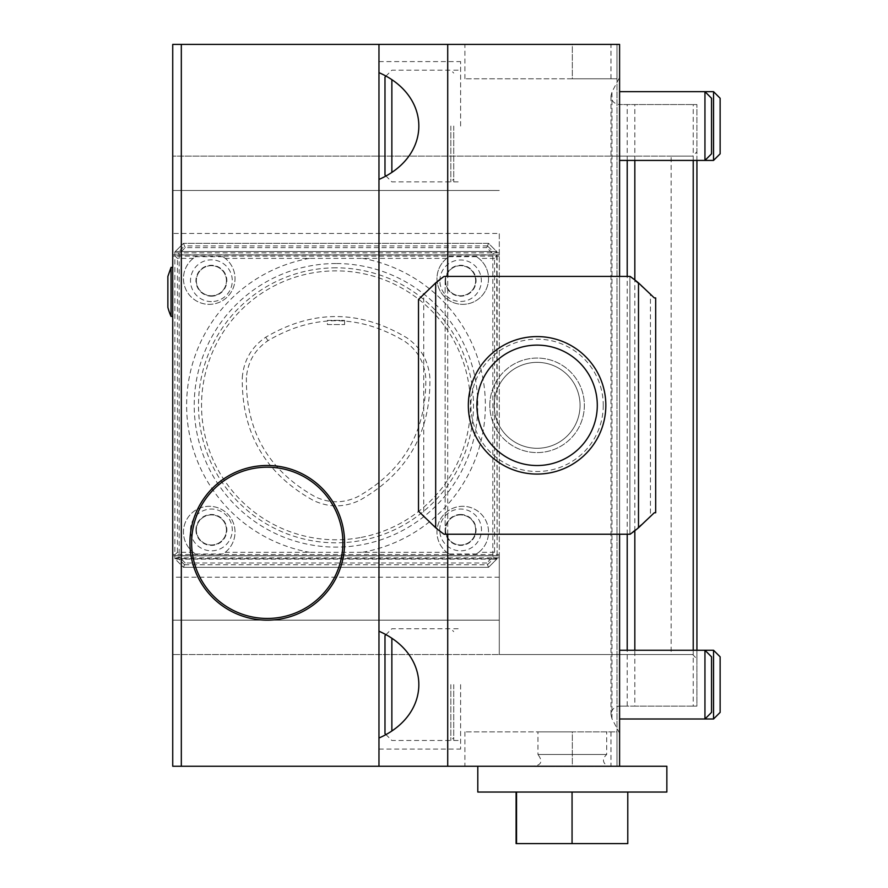 <?xml version="1.0" encoding="UTF-8"?>
<svg xmlns="http://www.w3.org/2000/svg" width="888" height="888" viewBox="0 0 888 888"><rect width="100%" height="100%" fill="white"/><g stroke="black" fill="none" stroke-linecap="round" stroke-linejoin="round"><path stroke-width="0.67" stroke-dasharray="4.44 3.33" d="M327.406 324.553L344.6 324.553L327.406 324.553L327.406 320.357L344.6 320.379L327.406 320.357M246.398 377.655C245.654 431.024 268.576 470.718 315.162 496.758C329.459 503.496 343.734 503.429 357.975 496.581C403.951 470.429 426.551 430.902 425.796 378.022C424.508 362.404 417.427 350.138 404.551 341.214C359.129 314.119 313.597 313.941 267.965 340.67C254.912 349.583 247.719 361.904 246.398 377.655M242.302 377.411C243.767 360.317 251.582 346.931 265.734 337.229C312.865 309.49 359.895 309.668 406.804 337.795C420.768 347.508 428.46 360.828 429.892 377.777C430.791 432.467 407.437 473.282 359.84 500.233C344.366 507.647 328.86 507.714 313.331 500.432C265.101 473.604 241.425 432.6 242.302 377.411M516.516 843.6L516.516 792.041L627.783 792.041L627.783 843.6L516.095 843.6L516.095 792.041M384.981 733.599L384.981 635.642M384.981 175.025L384.981 77.056M627.783 792.041L516.516 792.041M572.15 792.041L572.15 843.6M391.863 730.658L391.863 638.583M391.863 172.072L391.863 79.998M335.997 267.832A137.496 137.496 0 0 0 216.927 474.081A137.496 137.496 0 0 0 455.078 474.081A137.496 137.496 0 0 0 335.997 267.832M460.606 514.463A15.473 15.473 0 0 0 445.143 529.936A15.473 15.473 0 0 0 460.606 545.399A15.473 15.473 0 0 0 476.079 529.936A15.473 15.473 0 0 0 460.606 514.463M211.4 296.192A15.473 15.473 0 0 0 224.786 272.993A15.473 15.473 0 0 0 198.002 272.993A15.473 15.473 0 0 0 211.4 296.192M195.926 529.936A15.473 15.473 0 0 0 219.125 543.334A15.473 15.473 0 0 0 219.125 516.539A15.473 15.473 0 0 0 195.926 529.936M445.143 280.719A15.473 15.473 0 0 0 468.342 294.117A15.473 15.473 0 0 0 468.342 267.321A15.473 15.473 0 0 0 445.143 280.719M666.855 792.041L477.8 792.041M450.849 684.615L450.849 740.481L450.849 684.615M450.849 126.041L450.849 181.896L450.849 126.041M184.538 564.735L487.468 564.735L493.051 559.151L178.943 559.151L184.538 564.735L183.461 567.321L488.533 567.321L183.461 567.321L175.302 559.151L178.943 559.151M492.829 253.713L497.125 251.937L488.533 243.345L183.461 243.345L488.533 243.345L496.703 251.504L493.051 251.504L487.468 245.921L488.533 243.345L486.757 247.641L492.829 253.713L492.829 556.942L486.757 563.025L488.533 567.321L487.468 564.735M486.757 563.025L185.248 563.025L183.461 567.321L174.869 558.719L179.165 556.942L179.165 253.713L185.248 247.641L486.757 247.641M439.726 529.936A20.879 20.879 0 0 1 471.051 511.854A20.879 20.879 0 0 1 471.051 548.018A20.879 20.879 0 0 1 439.726 529.936M211.4 301.609A20.879 20.879 0 0 1 190.509 280.719A20.879 20.879 0 0 1 211.4 259.84A20.879 20.879 0 0 1 232.279 280.719A20.879 20.879 0 0 1 211.4 301.609M190.509 529.936A20.879 20.879 0 0 1 221.834 511.854A20.879 20.879 0 0 1 221.834 548.018A20.879 20.879 0 0 1 190.509 529.936M439.871 280.719A20.735 20.735 0 0 1 470.973 262.759A20.735 20.735 0 0 1 470.973 298.679A20.735 20.735 0 0 1 439.871 280.719M493.051 251.504L175.302 251.504L183.461 243.345L184.538 245.921L178.943 251.504M487.468 245.921L184.538 245.921M497.125 255.8L497.125 554.856L494.549 552.281L494.549 258.375L497.125 254.945L174.869 254.945L174.869 251.937L183.461 243.345L185.248 247.641M666.855 766.255L477.8 766.255L619.591 766.255L619.591 44.4L617.005 44.4L617.005 78.777L572.327 78.777L617.005 78.777L617.005 44.4L572.327 44.4L619.591 44.4L172.727 44.4L172.727 233.455L499.278 233.455L499.278 554.545L172.727 554.545L172.727 766.255L619.591 766.255L617.005 766.255L617.005 731.879L537.95 731.879L617.005 731.879L617.005 766.255L572.327 766.255L617.005 766.255L617.005 44.4L617.005 766.255L619.591 766.255L619.591 77.356L611.965 91.997L611 95.96C611.51 101.165 614.374 104.04 619.591 104.551L696.925 104.551L619.591 104.551M453.735 684.615L453.735 740.481L453.735 684.615M453.735 126.041L453.735 181.896L453.735 126.041M493.051 559.151L496.703 559.151L488.533 567.321L497.125 558.719L496.703 251.504L175.302 251.504L174.869 251.937L179.165 253.713M492.829 556.942L497.125 558.719L497.125 555.721L174.869 555.721L174.869 254.945L497.125 254.945L497.125 251.937M497.125 558.719L174.869 558.719L174.869 555.721L497.125 555.721L497.125 554.856M185.248 563.025L179.165 556.942M532.789 766.255L611.854 766.255L532.789 766.255C541.425 765.367 543.145 761.449 537.95 754.5L606.693 754.5L537.95 754.5L537.95 731.879M580.053 405.328A42.968 42.968 0 0 1 515.606 442.535A42.968 42.968 0 0 1 515.606 368.12A42.968 42.968 0 0 1 580.053 405.328A42.968 42.968 0 0 0 537.085 362.36A42.968 42.968 0 0 0 494.117 405.328A42.968 42.968 0 0 0 537.085 448.296A42.968 42.968 0 0 0 580.053 405.328M489.821 405.328A47.264 47.264 0 0 1 537.085 358.064A47.264 47.264 0 0 1 584.36 405.328A47.264 47.264 0 0 1 537.085 452.591A47.264 47.264 0 0 1 489.821 405.328A47.264 47.264 0 0 0 537.085 452.591A47.264 47.264 0 0 0 584.36 405.328A47.264 47.264 0 0 0 537.085 358.064A47.264 47.264 0 0 0 489.821 405.328A47.264 47.264 0 0 0 537.085 452.591A47.264 47.264 0 0 0 584.36 405.328A47.264 47.264 0 0 0 537.085 358.064A47.264 47.264 0 0 0 489.821 405.328M655.677 297.913L655.677 512.753L654.29 512.753A158.985 158.985 0 0 1 650.449 516.794L650.449 293.861A158.985 158.985 0 0 1 654.29 297.913L655.677 297.913M468.342 405.328A68.753 68.753 0 0 1 571.461 345.787A68.753 68.753 0 0 1 571.461 464.868A68.753 68.753 0 0 1 468.342 405.328M344.6 542.823A77.345 77.345 0 0 1 228.582 609.801A77.345 77.345 0 0 1 228.582 475.846A77.345 77.345 0 0 1 344.6 542.823A77.345 77.345 0 0 1 267.255 620.168A77.345 77.345 0 0 1 189.91 542.823A77.345 77.345 0 0 1 305.927 475.846A77.345 77.345 0 0 1 305.927 609.801A77.345 77.345 0 0 1 189.91 542.823M174.869 251.937L174.869 558.719M711.543 712.398L711.543 656.831M711.543 153.824L711.543 98.257M603.263 405.328A66.167 66.167 0 0 1 537.085 471.495A66.167 66.167 0 0 1 470.918 405.328A66.167 66.167 0 0 1 537.085 339.161A66.167 66.167 0 0 1 603.263 405.328M460.606 684.615L460.606 749.072L460.606 684.615M460.606 126.041L460.606 61.583L460.606 126.041M342.879 542.823A75.624 75.624 0 0 1 229.437 608.313A75.624 75.624 0 0 1 229.437 477.333A75.624 75.624 0 0 1 342.879 542.823M167.865 307.359L167.865 276.423M475.646 280.719A15.041 15.041 0 0 0 453.091 267.699A15.041 15.041 0 0 0 453.091 293.75A15.041 15.041 0 0 0 475.646 280.719A15.041 15.041 0 0 1 453.091 293.75A15.041 15.041 0 0 1 453.091 267.699A15.041 15.041 0 0 1 475.646 280.719M476.334 256.665L449.173 256.665A25.785 25.785 0 0 0 443.179 295.349A25.785 25.785 0 0 0 482.328 295.349A25.785 25.785 0 0 0 476.334 256.665L478.776 258.375A25.785 25.785 0 0 1 481.673 296.093A25.785 25.785 0 0 1 443.845 296.093A25.785 25.785 0 0 1 446.731 258.375L449.173 256.665M226.429 280.719A15.041 15.041 0 0 0 203.874 267.699A15.041 15.041 0 0 0 203.874 293.75A15.041 15.041 0 0 0 226.429 280.719A15.041 15.041 0 0 1 203.874 293.75A15.041 15.041 0 0 1 203.874 267.699A15.041 15.041 0 0 1 226.429 280.719M222.821 256.665L195.66 256.665A25.785 25.785 0 0 0 189.666 295.349A25.785 25.785 0 0 0 228.827 295.349A25.785 25.785 0 0 0 222.821 256.665L225.275 258.375L446.731 258.375M226.429 529.936A15.041 15.041 0 0 0 203.874 516.916A15.041 15.041 0 0 0 203.874 542.957A15.041 15.041 0 0 0 226.429 529.936A15.041 15.041 0 0 1 203.874 542.957A15.041 15.041 0 0 1 203.874 516.916A15.041 15.041 0 0 1 226.429 529.936M195.66 554.001L222.821 554.001A25.785 25.785 0 0 0 228.827 515.306A25.785 25.785 0 0 0 189.666 515.306A25.785 25.785 0 0 0 195.66 554.001L193.218 552.281L177.445 552.281L174.869 554.856M475.646 529.936A15.041 15.041 0 0 0 453.091 516.916A15.041 15.041 0 0 0 453.091 542.957A15.041 15.041 0 0 0 475.646 529.936A15.041 15.041 0 0 1 453.091 542.957A15.041 15.041 0 0 1 453.091 516.916A15.041 15.041 0 0 1 475.646 529.936M449.173 554.001L476.334 554.001A25.785 25.785 0 0 0 482.328 515.306A25.785 25.785 0 0 0 443.179 515.306A25.785 25.785 0 0 0 449.173 554.001L446.731 552.281L225.275 552.281L222.821 554.001M619.591 718.991L704.95 718.991L704.95 650.249L619.591 650.249L619.591 718.991L619.591 650.249M619.591 160.417L704.95 160.417L704.95 91.664L619.591 91.664L619.591 160.417L619.591 91.664M494.117 405.328A42.968 42.968 0 0 0 558.574 442.535A42.968 42.968 0 0 0 558.574 368.12A42.968 42.968 0 0 0 494.117 405.328A42.968 42.968 0 0 0 558.574 442.535A42.968 42.968 0 0 0 558.574 368.12A42.968 42.968 0 0 0 494.117 405.328M650.449 293.861L629.903 276.423L629.903 534.232L650.449 516.794M423.731 293.861L444.033 276.423L445.143 276.423L445.143 534.232L629.903 534.232L629.903 276.423L445.143 276.423L445.143 534.232L444.033 534.232L423.731 516.794A158.985 158.985 0 0 1 419.891 512.753L419.358 512.165A158.985 158.985 0 0 1 418.503 511.211L418.503 299.445A158.985 158.985 0 0 1 419.358 298.49L419.891 297.913A158.985 158.985 0 0 1 423.731 293.861L423.731 516.794M171.051 316.383L171.051 267.399M494.549 552.281L478.776 552.281L476.334 554.001M478.776 552.281A25.785 25.785 0 0 0 481.673 514.563A25.785 25.785 0 0 0 443.845 514.563A25.785 25.785 0 0 0 446.731 552.281M174.869 255.8L177.445 258.375L193.218 258.375L195.66 256.665M177.445 552.281L177.445 258.375M193.218 258.375A25.785 25.785 0 0 0 190.332 296.093A25.785 25.785 0 0 0 228.161 296.093A25.785 25.785 0 0 0 225.275 258.375M494.549 258.375L478.776 258.375M359.973 537.629A134.454 134.454 0 0 1 201.543 405.328A134.454 134.454 0 0 1 327.972 271.106A134.454 134.454 0 0 1 469.497 389.299A134.454 134.454 0 0 1 359.973 537.629M309.368 258.375A149.339 149.339 0 0 0 309.368 552.281M362.626 552.281A149.339 149.339 0 0 0 362.626 258.375M225.275 552.281A25.785 25.785 0 0 0 228.161 514.563A25.785 25.785 0 0 0 190.332 514.563A25.785 25.785 0 0 0 193.218 552.281M572.327 731.879L464.901 731.879L572.327 731.879L572.327 766.255L464.901 766.255L572.327 766.255L572.327 731.879M572.327 78.777L464.901 78.777L572.327 78.777L572.327 44.4L464.901 44.4L572.327 44.4L572.327 78.777M378.965 738.028L378.965 749.072L378.965 738.028M378.965 631.213L378.965 620.168L378.965 631.213M378.965 179.443L378.965 190.487L378.965 179.443M378.965 72.627L378.965 61.583L378.965 72.627M693.228 650.249L693.228 706.104L696.925 706.104L696.925 658.841L692.629 654.545L499.278 654.545L499.278 233.455M692.629 654.545L172.727 654.545L499.278 654.545L499.278 554.545M671.15 156.122L172.727 156.122L692.629 156.122L671.15 156.122L671.15 654.545M619.591 733.31L611.965 718.67L611 714.696C611.51 709.49 614.374 706.626 619.591 706.104L696.925 706.104L696.925 650.249M696.925 160.417L696.925 104.551L696.925 151.815L692.629 156.122M693.228 160.417L693.228 104.551M693.228 706.104L634.831 706.104L634.831 650.249M634.831 530.713L634.831 279.942M634.831 160.417L634.831 104.551M634.831 706.104L627.206 706.104L627.206 650.249M172.727 291.897L172.727 267.399L172.727 291.897M499.278 620.168L172.727 620.168L499.278 620.168M499.278 577.2L172.727 577.2M499.278 557.819L172.727 557.819M499.278 555.844L172.727 555.844L499.278 555.844M172.727 554.545L172.727 256.11L499.278 256.11M499.278 252.836L172.727 252.836L172.727 254.823L499.278 254.823L172.727 254.823L172.727 256.11M172.727 252.836L172.727 233.455M499.278 190.487L172.727 190.487L499.278 190.487M720.135 712.398L720.135 656.831M619.591 706.104L627.206 706.104M610.966 731.879L610.966 766.255M611 731.879L611 766.255M611 78.777L611 44.4M610.966 78.777L610.966 44.4M619.591 534.232L619.591 276.423M447.719 534.232L447.719 276.423M378.965 766.255L378.965 44.4M696.925 658.841L696.925 151.815M713.541 718.991L713.541 650.249M619.591 766.255L619.591 77.356M713.541 160.417L713.541 91.664M720.135 153.824L720.135 98.257M265.734 337.229L267.965 340.67M335.997 263.536A141.791 141.791 0 0 0 213.209 476.223A141.791 141.791 0 0 0 458.796 476.223A141.791 141.791 0 0 0 335.997 263.536M627.206 534.232L627.206 276.423M627.206 160.417L627.206 104.551M611.965 718.67L611.965 91.997M344.6 324.553L344.6 320.379M385.825 734.443L391.863 740.481L450.849 740.481L453.735 737.595M385.825 634.798L391.863 628.76L450.849 628.76L453.735 631.645M385.825 175.868L391.863 181.896L450.849 181.896L453.735 179.021M385.825 76.213L391.863 70.185L450.849 70.185L453.735 73.06M611.854 766.255L607.57 766.155C602.397 762.637 602.108 758.74 606.693 754.5L606.693 731.879M534.798 766.577L609.845 766.577L534.798 766.577M453.735 740.481L460.606 740.481M453.735 628.76L460.606 628.76M453.735 181.896L460.606 181.896M453.735 70.185L460.606 70.185M378.965 749.072L460.606 749.072M378.965 620.168L460.606 620.168M378.965 190.487L460.606 190.487M378.965 61.583L460.606 61.583M464.901 731.879L464.901 766.255M464.901 78.777L464.901 44.4M611 714.696L611 95.96"/><path stroke-width="1.33" d="M516.095 792.041L516.095 843.6L627.783 843.6L627.783 792.041M385.825 634.798L384.981 635.642L384.981 733.599L385.825 734.443M385.825 76.213L384.981 77.056L384.981 175.025L385.825 175.868M572.061 792.041L572.061 843.6M516.539 792.041L516.539 843.6M391.863 638.583L391.863 730.658M391.863 79.998L391.863 172.072M477.8 766.255L477.8 792.041L666.855 792.041L666.855 766.255L619.591 766.255L619.591 534.232M342.879 542.823A75.624 75.624 0 0 1 229.437 608.313A75.624 75.624 0 0 1 229.437 477.333A75.624 75.624 0 0 1 342.879 542.823M468.342 405.328A68.753 68.753 0 0 1 571.461 345.787A68.753 68.753 0 0 1 571.461 464.868A68.753 68.753 0 0 1 468.342 405.328M344.6 542.823A77.345 77.345 0 0 1 228.582 609.801A77.345 77.345 0 0 1 228.582 475.846A77.345 77.345 0 0 1 344.6 542.823A77.345 77.345 0 0 0 267.255 465.479A77.345 77.345 0 0 0 189.91 542.823M655.677 297.913L655.677 512.753L654.29 512.753L638.494 527.772L638.494 282.884L654.29 297.913L655.677 297.913M619.591 650.249L704.95 650.249L711.543 656.831L711.543 712.398L704.95 718.991L713.541 718.991L713.541 650.249L720.135 656.831L720.135 712.398L713.541 718.991M619.591 91.664L704.95 91.664L711.543 98.257L711.543 153.824L704.95 160.417L713.541 160.417L713.541 91.664L720.135 98.257L720.135 153.824L713.541 160.417M171.051 316.383L171.051 267.399L167.865 276.423L167.865 307.359A60.151 60.151 0 0 0 171.051 316.383L172.727 316.383M713.541 650.249L704.95 650.249L704.95 718.991L619.591 718.991M713.541 91.664L704.95 91.664L704.95 160.417L619.591 160.417M638.494 527.772A158.985 158.985 0 0 1 630.147 534.232L444.033 534.232A158.985 158.985 0 0 1 435.686 527.772L418.503 511.211L418.503 299.445L435.686 282.884A158.985 158.985 0 0 1 444.033 276.423L630.147 276.423A158.985 158.985 0 0 1 638.494 282.884M435.686 282.884L435.686 527.772M181.319 766.255L172.727 766.255L172.727 44.4L181.319 44.4L181.319 766.255L378.965 766.255L378.965 44.4L619.591 44.4L619.591 276.423M378.965 738.028C432.123 714.707 432.123 654.534 378.965 631.213M378.965 179.443C432.123 156.122 432.123 95.96 378.965 72.627M696.925 650.249L696.925 160.417M693.228 650.249L693.228 160.417M634.831 650.249L634.831 530.713M634.831 279.942L634.831 160.417M378.965 766.255L447.719 766.255L447.719 534.232M447.719 276.423L447.719 44.4M447.719 766.255L619.591 766.255M181.319 44.4L378.965 44.4M476.889 405.328A60.195 60.195 0 0 1 567.188 353.191A60.195 60.195 0 0 1 567.188 457.464A60.195 60.195 0 0 1 476.889 405.328M627.206 650.249L627.206 534.232M627.206 276.423L627.206 160.417M171.051 267.399L172.727 267.399"/></g></svg>
